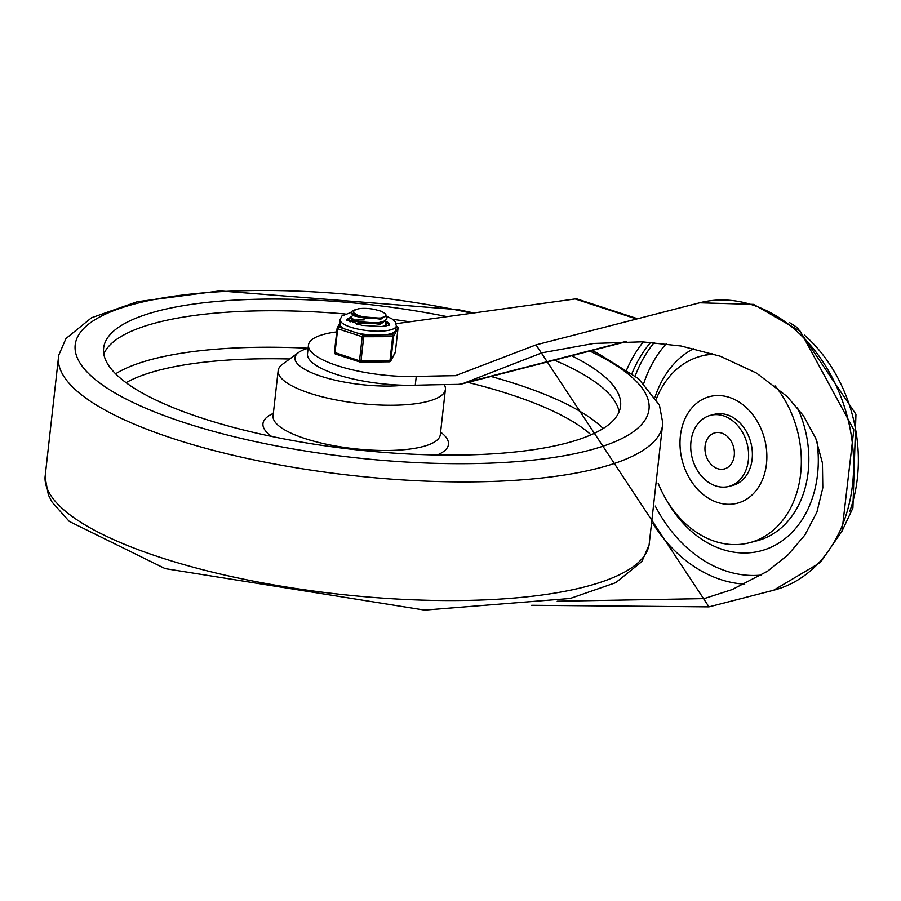 <?xml version="1.0" encoding="UTF-8"?>
<svg xmlns="http://www.w3.org/2000/svg" width="901" height="901" viewBox="0 0 901 901"><rect width="100%" height="100%" fill="white"/><g stroke="black" fill="none" stroke-linecap="round" stroke-linejoin="round"><path stroke-width="1.35" d="M804.458 335.138A137.695 106.408 75.6 0 1 849.767 511.374M690.977 441.524A36.716 28.37 -104.4 0 0 728.808 486.45A36.716 28.37 -104.4 0 0 747.143 443.821A36.716 28.37 -104.4 0 0 710.529 415.316A36.716 28.37 -104.4 0 0 690.977 441.524M728.808 486.45L732.569 485.481A36.716 28.37 -104.4 0 0 750.905 442.853A36.716 28.37 -104.4 0 0 714.29 414.347L710.529 415.316M680.39 435.87A55.074 42.561 -104.4 0 0 739.845 502.443A55.074 42.561 -104.4 0 0 750.049 411.43A55.074 42.561 -104.4 0 0 680.39 435.87M658.113 483.116A96.384 74.479 -104.4 0 0 749.305 542.785A96.384 74.479 -104.4 0 0 799.863 479.58A96.384 74.479 -104.4 0 0 775.187 385.955M714.482 354.273A96.384 74.479 -104.4 0 0 701.305 356.075A96.384 74.479 -104.4 0 0 656.322 398.963M749.305 542.785L756.84 540.848A96.384 74.479 -104.4 0 0 797.408 407.736M711.891 353.451A96.384 74.479 -104.4 0 0 708.828 354.149L701.305 356.075M734.247 455.636A18.662 14.427 -104.4 0 0 715.022 432.807A18.662 14.427 -104.4 0 0 705.697 454.476A18.662 14.427 -104.4 0 0 724.314 468.959A18.662 14.427 -104.4 0 0 734.247 455.636M637.615 318.74L577 298.963A9.179 5.226 108.1 0 0 575.142 298.941L636.624 318.999M336.715 331.895L333.595 332.323A76.495 21.433 6.4 0 0 308.469 345.072A76.495 21.433 6.4 0 0 416.251 376.472A1097.576 307.579 -173.6 0 1 455.478 375.672L536.016 344.869L708.974 606.869L531.691 605.292M557.201 601.226L704.143 598.624L732.288 589.524L767.562 571.211L787.846 555.016L804.931 534.991L816.925 512.095L822.804 487.835L822.433 462.99L815.765 438.393L803.467 415.778L787.159 396.508L756.558 373.115L720.316 356.244L681.19 346.018L642.165 341.817L593.827 343.439L542.008 352.798L462.089 383.894L626.702 341.569M643.753 383.387A131.58 101.678 75.6 0 1 666.222 343.777M761.514 575.063A131.58 101.678 75.6 0 1 655.275 506.08M308.469 345.072L307.489 353.834A76.495 21.433 -173.6 0 0 415.26 385.234A1097.576 307.579 6.4 0 1 458.271 384.389L462.089 383.894M666.717 500.46A107.095 82.757 -104.4 0 0 767.99 548.54A107.095 82.757 -104.4 0 0 816.948 441.445M693.826 348.586A107.095 82.757 -104.4 0 0 655.095 396.969M396.125 323.684L575.142 298.941M619.077 411.825A260.096 72.891 6.4 0 0 554.397 360.152A260.096 72.891 6.4 0 1 619.077 411.825M409.628 321.815A260.096 72.891 6.4 0 0 392.645 319.303A260.096 72.891 6.4 0 1 409.628 321.815M345.117 313.965A260.096 72.891 6.4 0 0 103.806 354.025A260.096 72.891 6.4 0 1 345.117 313.965M308.108 348.259A68.848 19.293 6.4 0 0 298.591 352.471L282.554 364.195A84.153 23.584 6.4 0 0 278.15 370.626A84.153 23.584 6.4 0 0 310.034 393.309A84.153 23.584 6.4 0 0 397.138 405.157A84.153 23.584 6.4 0 0 445.398 389.39A84.153 23.584 6.4 0 0 444.272 384.592M298.591 352.471A68.848 19.293 6.4 0 0 321.083 376.291A68.848 19.293 6.4 0 0 403.907 385.234M447.121 316.634A260.096 72.891 6.4 0 0 103.626 348.09A260.096 72.891 6.4 0 0 202.207 418.199A260.096 72.891 6.4 0 0 471.403 454.814A260.096 72.891 6.4 0 0 620.575 406.081A260.096 72.891 6.4 0 0 571.583 355.737M350.117 321.882L352.865 320.272M354.093 320.058L364.195 319.911M385.639 316.037L386.878 318.56L384.795 320.925L378.837 322.592L370.446 322.975L361.65 322.085L354.555 320.238L350.613 317.084L353.395 315.181M385.256 321.342L386.056 324.45L383.646 326.32M385.211 326.061L386.304 323.673M350.613 317.084L350.771 318.672L354.352 320.936L361.391 322.795L370.176 323.707L382.891 322.412L386.811 319.224M353.879 315.373L380.774 319.213L383.837 317.163M351.176 311.971L352.178 314.393L357.179 316.589L365.085 318.154L380.661 317.997L385.166 316.454L386.056 315.17L385.605 313.863L381.461 311.307L374.974 309.527A15.047 4.212 6.4 0 0 358.046 308.908L353.688 310.575L353.789 312.895L357.934 315.384L365.355 317.445L357.404 315.891L352.325 313.706L351.345 311.521L355.591 309.505M354.251 315.541L355.14 316.274L380.886 318.211L383.409 317.321M353.26 320.801L380.211 324.326L383.263 322.288M352.088 319.832L354.577 321.387L380.323 323.313L381.619 322.772M358.654 324.033L356.717 324.18M363.835 323.177L358.767 323.031M380.661 317.997A18.11 5.068 -173.6 0 1 365.355 317.445M396.271 326.297L396.688 326.444A1.532 1.464 28.2 0 1 398.028 328.11L395.336 352.201A1.532 1.464 28.2 0 1 395.179 352.708A1.532 1.532 0 0 0 395.348 352.156L395.348 352.1M389.559 361.74A1.532 1.464 -151.8 0 0 390.888 360.49L393.591 336.4A1.532 1.464 -151.8 0 0 392.25 334.733L363.306 335.026L338.799 327.029L339.891 324.991L340.071 319.562A28.303 7.929 6.4 0 0 358.575 329.225A28.303 7.929 6.4 0 0 390.313 329.935A28.303 7.929 6.4 0 0 396.327 325.869L395.539 331.241L393.343 332.694L392.25 334.733A1.532 0.586 89.4 0 1 392.656 336.647L389.953 360.727A1.532 0.586 89.4 0 1 389.401 361.797A1.532 0.586 89.4 0 1 389.221 361.729M334.417 352.46A1.532 1.464 -151.8 0 0 335.183 353.823M360.276 362.022A1.532 0.586 -90.6 0 0 360.456 362.089A1.532 0.586 -90.6 0 0 360.997 361.019L363.7 336.94A1.532 0.586 -90.6 0 0 363.306 335.026A1.532 0.867 108.1 0 0 362.202 336.726L359.499 360.805A1.532 0.867 108.1 0 0 359.961 362.022A1.532 0.867 108.1 0 0 360.276 362.022M338.799 327.029A1.532 1.464 -151.8 0 0 337.132 328.268L337.695 328.73A1.532 0.867 -71.9 0 1 338.799 327.029M385.144 334.8A28.303 7.929 6.4 0 0 389.863 333.944A28.303 7.929 6.4 0 0 393.343 332.694M339.891 324.991A28.303 7.929 6.4 0 0 344.813 328.989M357.28 333.055A28.303 7.929 6.4 0 0 370.412 334.947M347.381 320.249A21.421 6.003 -173.6 0 1 350.692 318.526M386.067 322.445A21.421 6.003 -173.6 0 1 389.041 324.923M386.315 325.835A18.358 5.147 6.4 0 0 386.112 324.878M351.931 319.731A18.358 5.147 6.4 0 0 349.825 321.736M631.961 373.487A139.227 107.591 75.6 0 1 650.736 342.29M643.337 341.873A143.822 111.138 -104.4 0 0 626.713 369.759M536.016 344.869L699.638 302.792A148.406 114.675 75.6 0 1 847.661 417.974A148.406 114.675 75.6 0 1 773.554 590.268L708.974 606.869M652.752 523.267A139.227 107.591 -104.4 0 0 744.71 584.13M654.216 342.549A139.227 107.591 -104.4 0 0 635.205 375.965M625.35 341.58L464.758 382.869M415.26 385.234L416.251 376.472M603.163 428.516A260.096 72.891 6.4 0 0 490.966 376.46M308.119 348.225A260.096 72.891 6.4 0 0 115.621 373.825M591.033 434.823A250.917 70.312 6.4 0 0 467.844 382.407M289.671 358.992A250.917 70.312 6.4 0 0 126.061 382.666M437.233 454.994A93.332 26.152 6.4 0 0 440.6 432.142M273.352 413.39A93.332 26.152 6.4 0 0 271.573 436.411M273.037 416.217L273.071 415.868A84.153 23.584 6.4 0 0 304.966 438.55A84.153 23.584 6.4 0 0 392.059 450.399A84.153 23.584 6.4 0 0 440.319 434.631L440.274 434.969M160.389 557.437A303.975 85.19 6.4 0 0 472.394 600.303A303.975 85.19 6.4 0 0 649.103 544.88L641.884 561.548L615.698 582.699L570.187 598.478L424.551 610.101L165.142 568.621L69.242 521.397L52.044 502.071L48.395 494.976L45.05 477.125A303.975 85.19 6.4 0 0 160.389 557.437M45.05 477.125L58.723 355.253A303.975 85.19 6.4 0 0 173.702 438.776A303.975 85.19 6.4 0 0 490.921 481.494A303.975 85.19 6.4 0 0 662.776 422.997L659.431 405.146L638.584 378.724L597.69 353.248L591.912 350.512M471.809 313.221A288.703 80.91 6.4 0 0 114.337 310.406A288.703 80.91 6.4 0 0 184.615 422.715A288.703 80.91 6.4 0 0 563.857 455.805A288.703 80.91 6.4 0 0 589.806 351.052M397.273 326.646A1.532 0.867 108.1 0 0 397.003 326.444A1.532 0.867 108.1 0 0 396.688 326.444L396.147 327.457M335.769 354.025A1.532 0.867 -71.9 0 1 335.454 354.025A1.532 0.867 -71.9 0 1 334.992 352.809L337.695 328.73L362.202 336.726L392.656 336.647L393.591 336.4L398.051 328.065A1.532 1.532 0 0 0 397.003 326.444L396.282 326.207M398.039 328.009L395.348 352.156L390.888 360.49L359.499 360.805L334.417 352.404A1.532 1.532 0 0 0 335.454 354.025L359.961 362.022A1.532 1.532 0 0 0 360.456 362.089L389.401 361.797A1.532 1.532 0 0 0 390.73 360.997L395.179 352.708M337.12 328.369L334.417 352.404L337.109 328.313A1.532 1.532 0 0 1 337.289 327.761L339.643 323.369M347.009 319.911A21.421 6.003 -173.6 0 1 350.557 317.512M385.651 321.06A21.421 6.003 -173.6 0 1 389.48 324.675M789.715 322.716L797.396 327.649L855.95 414.302L852.909 507.973L842.852 529.371M699.638 302.792L753.608 304.38L800.336 331.32L853.81 429.721L841.973 531.218L820.361 562.528L773.554 590.268M440.319 434.631L445.398 389.39M273.071 415.868L278.15 370.626M649.103 544.88L662.776 423.008M473.791 312.94L458.26 309.662L219.731 290.899L137.301 301.722L91.542 317.738L65.964 338.539L58.723 355.253M380.413 323.279L383.184 322.31M355.14 316.274L352.651 314.719M386.799 319.303L386.867 318.627M346.908 320.328L346.817 319.686L361.909 325.351L381.506 326.545L389.48 325.103M351.131 312.399L341.963 315.924L340.071 319.562M396.327 325.869L395.246 321.86L391.991 318.853L385.729 315.924"/></g></svg>
